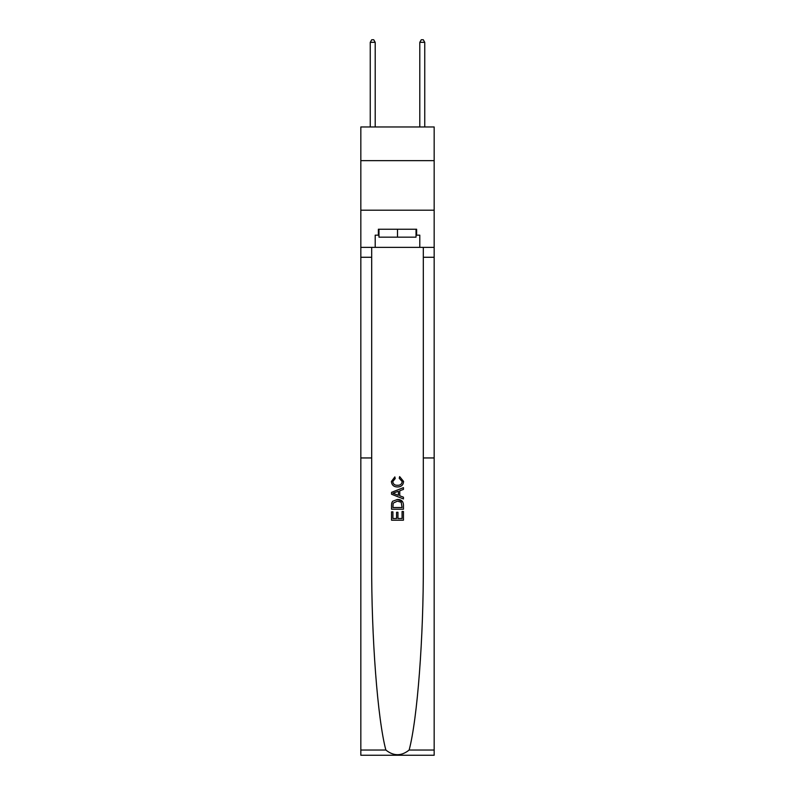 <?xml version="1.0" encoding="UTF-8"?>
<svg xmlns="http://www.w3.org/2000/svg" width="795" height="795" viewBox="0 0 795 795"><rect width="100%" height="100%" fill="white"/><g stroke="black" fill="none" stroke-linecap="round" stroke-linejoin="round"><path stroke-width="1.19" d="M434.169 160.65L434.169 126.962L360.831 126.962L360.831 160.65L434.169 160.65L434.169 210.198L360.831 210.198L360.831 160.65M402.071 511.503L402.071 518.519L397.947 518.519L402.071 518.519L402.071 511.503L403.443 511.503L403.443 520.198L391.547 520.198L391.547 511.811L391.547 520.198M396.576 512.268L396.576 518.519L392.919 518.519L396.576 518.519L396.576 512.268L397.947 512.268L397.947 518.519M392.571 501.317L391.716 503.046L392.571 501.317L397.43 499.459C401.236 499.449 403.234 501.277 403.443 504.954L403.443 509.217L391.547 509.217L391.547 505.153L391.547 509.217M402.568 501.556L397.43 499.459M399.637 476.593L399.239 478.272L399.637 476.593L403.592 481.442C403.274 485.099 401.207 486.938 397.401 486.957L397.401 486.957C393.754 486.878 391.746 485.049 391.398 481.482L394.847 476.901L395.214 478.57L392.77 481.561C393.118 484.125 394.668 485.367 397.401 485.278C400.183 485.427 401.793 484.205 402.22 481.601L399.239 478.272M409.147 750.033L434.169 750.033L434.169 755.25L360.831 755.25L360.831 457.95L371.682 457.95L371.682 563.208C371.374 637.202 377.575 718.909 385.853 750.033C393.614 756.254 401.376 756.254 409.147 750.033C417.425 718.909 423.626 637.202 423.318 563.208L423.318 247.364M391.547 492.344L391.547 494.232L403.443 498.952L391.547 494.232L391.547 492.344L403.443 487.623L391.547 492.344M423.318 457.95L434.169 457.95L434.169 210.198M360.831 457.95L360.831 210.198M371.682 247.364L371.682 457.95M434.169 750.033L434.169 457.95M360.831 247.364L375.2 247.364L375.2 235.171L378.967 235.171M416.033 235.171L416.63 235.171L416.63 229.228L378.37 229.228L378.37 235.171M416.63 235.171L419.8 235.171L419.8 247.364L434.169 247.364M375.2 247.364L419.8 247.364M403.443 487.623L403.443 489.402L399.776 490.753L399.776 495.822L403.443 497.173L403.443 498.952M395.115 494.102L398.404 495.315L398.404 491.26L392.919 493.288L395.115 494.102M398.404 491.26L398.404 495.315M391.547 505.153L391.716 503.046M401.227 502.281L402.071 507.538L401.227 502.281L397.401 501.138L393.167 503.165L392.919 507.538L402.071 507.538L392.919 507.538M391.547 511.811L392.919 511.811L392.919 518.519M378.967 229.228L378.967 237.158L416.033 237.158L416.033 229.228M397.5 229.228L397.5 237.158M375.2 126.962L375.2 42.324L370.251 42.324L370.251 126.962M370.251 42.324L371.732 39.75L373.72 39.75L375.2 42.324M424.749 126.962L424.749 42.324L419.8 42.324L419.8 126.962M419.8 42.324L421.28 39.75L423.268 39.75L424.749 42.324M423.318 257.272L434.169 257.272M371.682 257.272L360.831 257.272M360.831 750.033L385.853 750.033"/></g></svg>
